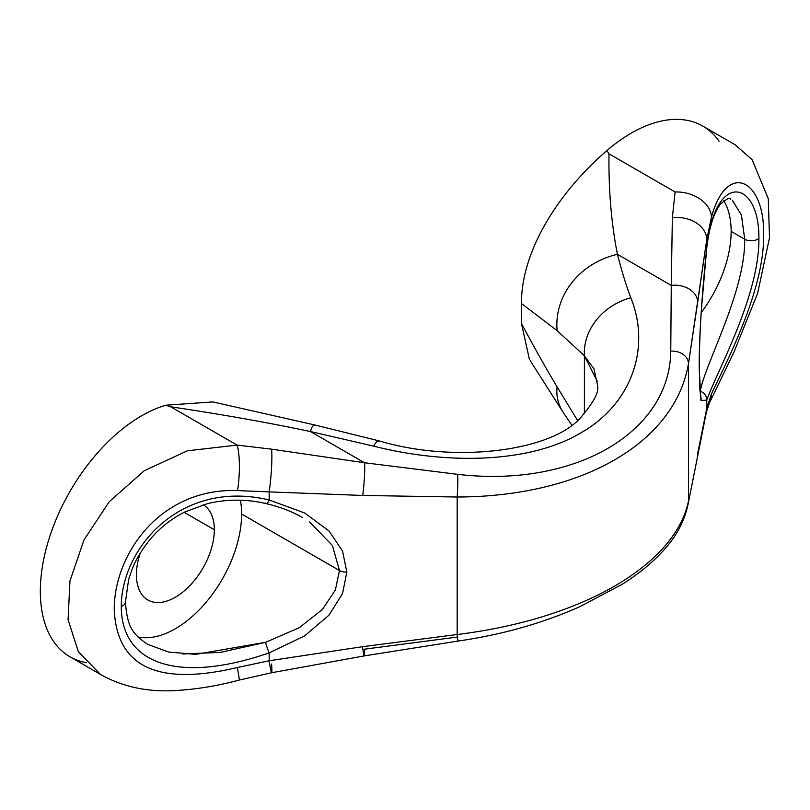 <?xml version="1.0" encoding="UTF-8"?>
<svg xmlns="http://www.w3.org/2000/svg" width="810" height="810" viewBox="0 0 810 810"><rect width="100%" height="100%" fill="white"/><g stroke="black" fill="none" stroke-linecap="round" stroke-linejoin="round"><path stroke-width="1.21" d="M214.336 529.76A55.09 31.803 120 0 0 203.29 504.762A55.09 31.803 -60 0 1 214.336 529.76A55.09 31.803 -60 0 1 175.375 597.233A55.09 31.803 -60 0 1 136.424 574.746A55.09 31.803 -60 0 1 140.262 553.058A55.09 31.803 120 0 0 136.424 574.746A55.09 31.803 120 0 0 147.825 599.967A55.09 31.803 120 0 0 190.279 585.205A55.09 31.803 120 0 0 214.336 529.76L184.133 512.325L214.336 529.76M138.004 636.964A93.656 54.078 120 0 0 206.287 602.043A93.656 54.078 120 0 0 241.603 514.016A93.656 54.078 120 0 0 240.398 500.226A93.656 54.078 -60 0 1 241.603 514.016A93.656 54.078 -60 0 1 206.287 602.043A93.656 54.078 -60 0 1 138.004 636.964M701.197 312.65A93.656 54.078 120 0 0 731.146 231.387A93.656 54.078 120 0 0 723.846 200.698A93.656 54.078 -60 0 1 731.146 231.387A93.656 54.078 -60 0 1 701.197 312.65M147.42 644.254L168.743 652.07L195.757 654.348L265.579 642.31L299.346 627.659L322.421 609.434L335.36 590.034L339.471 570.524L241.603 514.016L339.471 570.524L335.36 590.034L322.421 609.434L299.346 627.659L265.579 642.31A9.183 1.073 71 0 0 269.163 652.86L304.651 635.87L328.941 615.215L342.539 593.558L346.852 572.052A9.183 5.306 180 0 1 339.471 570.524A9.183 5.306 -0 0 0 346.852 572.052L342.539 551.043L328.931 530.884L304.641 512.983L269.163 499.972L269.163 491.893L362.728 495.457L457.174 497.016L457.174 634.524L362.475 646.704L269.163 660.768L269.163 652.86L304.651 635.87L328.941 615.215L342.539 593.558L346.852 572.052L342.539 551.043L328.931 530.884L304.641 512.983L269.163 499.972A9.183 2.44 103 0 1 265.579 503.081A9.183 2.44 -77 0 0 269.163 499.972C180.265 478.791 121.368 548.421 121.277 606.508A9.183 5.306 0 0 0 125.418 602.113A9.183 5.306 180 0 1 121.277 606.508C121.368 548.421 180.265 478.791 269.163 499.972L269.163 491.893L237.502 490.576C160.026 487.853 114.19 554.435 114.23 609.241C116.63 666.944 157.666 686.364 237.35 667.511L269.163 660.768L269.163 652.86C180.397 683.66 121.399 665.395 121.277 606.508C121.399 665.395 180.397 683.66 269.163 652.86A9.183 1.073 -109 0 1 265.579 642.31L220.441 652.384L182.736 653.984M309.582 521.954L332.394 545.464L339.471 570.524L332.394 545.474L309.592 521.964M271.573 664.038A29.231 1.316 -96.8 0 1 271.664 672.735A29.231 1.316 -96.8 0 1 269.163 660.768L237.35 667.511A31.276 0.79 78.7 0 1 239.213 680.076A31.276 0.79 -101.3 0 0 237.35 667.511C157.666 686.364 116.63 666.944 114.23 609.241C114.19 554.435 160.026 487.853 237.502 490.576A31.104 5.954 -87.6 0 0 237.057 445.095L187.363 450.805L144.241 470.752L109.249 501.704L83.987 539.956L69.964 580.932L68.06 619.68L78.398 651.797L100.319 674.264L78.398 651.797L68.06 619.67L69.964 580.932L83.987 539.956L109.249 501.704L144.241 470.752L187.363 450.805L237.057 445.095A31.104 5.954 92.4 0 1 237.502 490.576L269.163 491.893A29.049 2.805 -85.3 0 0 271.552 449.165L237.057 445.095L170.758 406.822L237.057 445.095L271.552 449.165A29.049 2.805 94.7 0 1 269.163 491.893L362.728 495.457A22.214 1.843 -85.5 0 0 364.561 462.763L457.599 474.336A15.603 0.982 92 0 1 457.174 497.016C581.55 496.672 674.76 443.202 688.48 363.649L688.48 501.137A15.613 13.294 3.5 0 1 688.257 503.304A15.613 13.294 -176.5 0 0 688.48 501.137C674.882 565.421 581.772 619.164 457.174 634.524L362.475 646.704L269.163 660.768A29.231 1.316 83.2 0 0 271.664 672.735L239.203 680.076C218.396 685.695 197.782 689.138 177.38 690.414C149.566 692.408 124.568 687.437 102.384 675.51L69.994 656.809A143.238 82.701 -60 0 1 53.389 526.257A143.238 82.701 -60 0 1 165.837 405.213L212.898 401.922L165.837 405.213L170.758 406.822C220.209 414.102 266.784 422.334 310.463 431.538L364.561 462.763L271.552 449.165L364.561 462.763A22.214 1.843 94.5 0 1 362.728 495.457L457.174 497.016C581.55 496.672 674.76 443.202 688.48 363.649A15.795 12.282 -177.1 0 0 670.761 351.175C669.809 432.884 574.28 487.974 457.599 474.336C574.28 487.974 669.809 432.884 670.761 351.175L671.267 285.404L617.422 254.32C621.958 271.887 626.434 286.365 630.828 297.756C650.916 347.389 632.104 404.038 580.507 433.056C529.679 463.259 447.252 464.788 373.764 446.168L310.463 431.538L364.561 462.763L457.599 474.336A15.603 0.982 -88 0 1 457.174 497.016L457.174 634.524L457.772 641.105L457.174 634.524C581.772 619.164 674.882 565.421 688.48 501.137L688.48 363.649L697.693 302.11A22.447 16.757 -178 0 0 671.267 285.404L670.761 351.175A15.795 12.282 2.9 0 1 688.48 363.649L706.776 239.426A29.241 21.607 -177.3 0 0 672.361 217.677L671.267 285.404A22.447 16.757 2 0 1 697.693 302.11L706.776 239.426L706.776 247.323C701.551 298.374 699.03 338.813 699.212 368.621L700.964 400.444L706.776 400.201L706.776 408.281A29.059 25.596 3.8 0 1 706.229 412.948A29.059 25.596 -176.2 0 0 706.776 408.281L697.673 453.468A22.224 19.46 2.7 0 1 697.268 456.962A22.224 19.46 -177.3 0 0 697.673 453.468L706.776 408.281L711.433 394.004L706.776 408.281L706.776 400.201C715.139 374.888 759.496 296.865 758.899 238.383C759.466 179.901 715.098 170.08 706.776 247.323C701.551 298.374 699.03 338.813 699.212 368.621L700.964 400.444L706.776 400.201A9.183 8.799 -161.4 0 0 700.326 391.311A9.183 8.799 18.6 0 1 706.776 400.201C715.139 374.888 759.496 296.865 758.899 238.383A9.183 5.306 180 0 1 744.724 239.223A9.183 5.306 -0 0 0 758.899 238.383C759.466 179.901 715.098 170.08 706.776 247.323L706.776 239.426L711.463 217.009L706.776 239.426A29.241 21.607 2.7 0 0 672.361 217.677L671.267 285.404L617.422 254.32C611.337 223.418 608.523 189.915 608.988 153.809L675.105 191.98L672.361 217.677L675.105 191.98A31.286 22.427 11 0 1 711.463 217.009A31.286 22.427 -169 0 0 675.105 191.98L608.988 153.809L606.943 150.549C556.379 194.299 521.286 252.436 521.438 303.497L557.108 330.642A77.426 70.318 -9.2 0 1 617.422 254.32C611.337 223.418 608.523 189.915 608.988 153.809L606.943 150.549A143.238 82.701 -60 0 1 719.118 141.345M364.287 655.908L457.772 641.105L457.609 637.014L364.318 649.215A22.437 1.033 -96 0 1 364.287 655.908A22.437 1.033 -96 0 1 362.475 646.704A22.437 1.033 84 0 0 364.287 655.908L271.674 672.735M86.397 662.691A143.238 82.701 -60 0 1 48.681 539.905A143.238 82.701 -60 0 1 165.837 405.213L170.758 406.822C220.209 414.102 266.784 422.334 310.463 431.538A77.335 12.474 -96.9 0 1 315.292 425.098A77.335 12.474 -96.9 0 1 315.313 425.108A77.335 12.474 83.1 0 0 310.463 431.538L373.764 446.168C447.252 464.788 529.679 463.259 580.507 433.056C632.104 404.038 650.916 347.389 630.828 297.756C626.434 286.365 621.958 271.887 617.422 254.32A77.426 70.318 170.8 0 0 557.108 330.642L584.405 355.772L584.405 413.677L584.405 355.772A59.221 51.506 -21 0 1 630.828 297.756A59.221 51.506 159 0 0 584.405 355.772L597.314 381.449M563.709 413.181A77.335 53.389 -5 0 1 563.628 413.059A77.335 53.389 -5 0 1 557.108 386.937L577.52 420.39L557.108 386.937C545.616 367.679 533.729 346.518 521.438 323.453L521.438 303.497C521.286 252.436 556.379 194.299 606.943 150.549A143.238 82.701 -60 0 1 702.776 126.076L735.166 144.777L752.105 159.712L768.265 198.612L769.5 237.654L757.644 293.271L734.042 351.884L709.378 403.086M529.396 359.275L521.438 323.453C533.729 346.518 545.616 367.679 557.108 386.937A77.335 53.389 175 0 0 563.669 413.13L571.678 425.037M521.438 323.453L521.438 303.497L557.108 330.642L584.405 355.772L593.943 368.864L597.567 385.347M597.577 386.329C599.147 392.03 593.588 402.357 580.902 417.302C551.377 451.818 453.62 463.259 379.748 441.035A59.211 12.838 89.9 0 0 373.764 446.168A59.211 12.838 -90.1 0 1 379.87 441.065M709.115 403.663A31.114 27.499 -163.5 0 0 711.433 394.004C726.924 360.956 764.589 289.646 763.648 234.323C764.569 178.929 726.924 160.694 711.463 217.009C726.924 160.694 764.569 178.929 763.648 234.323C764.589 289.646 726.924 360.956 711.433 394.004A31.114 27.499 16.5 0 1 709.125 403.633M732.473 200.637L741.363 214.903L744.724 239.223C745.301 292.582 704.457 364.783 700.326 391.311C704.457 364.783 745.301 292.582 744.724 239.223L731.146 231.387L744.724 239.223L741.444 215.166L732.746 200.86M147.592 644.355C133.144 634.149 127.312 628.094 125.418 602.073L128.608 579.747C132.698 567.263 134.835 559.011 149.728 539.824C159.479 528.14 171.153 518.876 184.741 512.021L207.552 503.617C227.316 499 246.858 499.011 266.196 503.648C279.43 506.665 291.549 511.292 302.555 517.529L302.262 517.367M457.772 641.105C502.23 634.676 542.983 623.163 580.031 606.579L621.756 584.547C640.295 572.943 655.239 560.388 666.62 546.892C677.909 533.628 685.128 519.038 688.287 503.142L706.31 412.543L709.368 403.107M379.748 441.035L315.292 425.098L212.726 401.882M563.628 413.059L530.216 360.673M730.792 199.503C730.671 196.83 727.279 198.328 720.606 203.988C713.853 212.584 709.236 227.195 706.765 247.83L701.369 309.896C700.012 331.108 699.313 350.507 699.263 368.104L699.911 390.309L701.288 400.059"/></g></svg>
